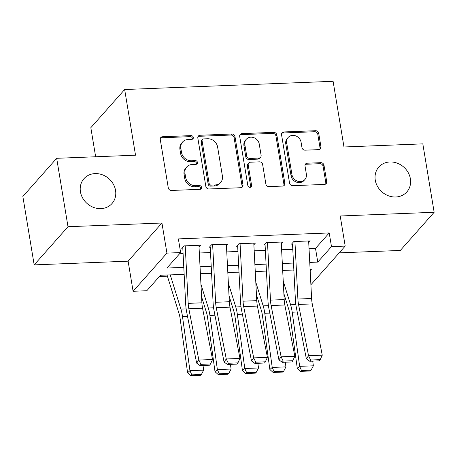 <?xml version="1.0" encoding="UTF-8"?>
<svg xmlns="http://www.w3.org/2000/svg" width="457" height="457" viewBox="0 0 457 457"><rect width="100%" height="100%" fill="white"/><g stroke="black" fill="none" stroke-linecap="round" stroke-linejoin="round"><path stroke-width="0.69" d="M193.322 137.42A2.011 1.771 41.6 0 0 191.123 135.609L162.521 136.74A2.873 2.536 41.6 0 0 160.813 137.517A2.873 2.536 41.6 0 0 160.276 139.534L168.279 187.878A2.873 2.536 41.6 0 0 171.415 190.46L200.017 189.329A2.011 1.771 41.6 0 0 201.588 187.376A2.011 1.771 41.6 0 0 199.395 185.571L195.693 185.713A9.191 8.106 41.6 0 1 185.656 177.459L184.988 173.432A9.191 8.106 41.6 0 1 186.724 166.994A9.191 8.106 41.6 0 1 192.18 164.497L195.882 164.349A2.011 1.771 41.6 0 0 197.453 162.395A2.011 1.771 41.6 0 0 195.259 160.59L191.557 160.738A9.191 8.106 41.6 0 1 181.52 152.484L180.852 148.451A9.191 8.106 41.6 0 1 182.589 142.018A9.191 8.106 41.6 0 1 188.044 139.516L191.746 139.374A2.011 1.771 41.6 0 0 193.322 137.42M192.363 139.236A2.011 1.771 41.6 0 0 190.209 136.643L161.607 137.768A2.873 2.536 41.6 0 0 160.441 138.105M200.634 189.192A2.011 1.771 41.6 0 0 198.481 186.599L194.779 186.747L195.693 185.713M196.499 164.217A2.011 1.771 41.6 0 0 194.345 161.624L190.643 161.767L191.557 160.738M375.277 180.172A18.731 16.521 41.6 0 0 388.433 195.796A18.731 16.521 41.6 0 0 406.85 191.906A18.731 16.521 41.6 0 0 410.386 178.79A18.731 16.521 41.6 0 0 397.236 163.166A18.731 16.521 41.6 0 0 378.819 167.062A18.731 16.521 41.6 0 0 375.277 180.172M80.443 191.797A18.731 16.521 41.6 0 0 93.594 207.421A18.731 16.521 41.6 0 0 112.011 203.531A18.731 16.521 41.6 0 0 115.547 190.415A18.731 16.521 41.6 0 0 102.397 174.791A18.731 16.521 41.6 0 0 83.979 178.681A18.731 16.521 41.6 0 0 80.443 191.797M318.7 149.639A2.873 2.536 41.6 0 0 320.408 148.862A2.873 2.536 41.6 0 0 320.951 146.851L318.706 133.284A2.873 2.536 41.6 0 0 315.57 130.708L283.803 131.959A2.873 2.536 41.6 0 0 282.095 132.736A2.873 2.536 41.6 0 0 281.552 134.752L289.555 183.097A2.873 2.536 41.6 0 0 292.691 185.679L324.459 184.422A2.873 2.536 41.6 0 0 326.167 183.645A2.873 2.536 41.6 0 0 326.709 181.635L323.996 165.245A2.873 2.536 41.6 0 0 320.86 162.669L307.264 163.206A2.873 2.536 41.6 0 0 305.556 163.983A2.873 2.536 41.6 0 0 305.019 165.994L306.361 174.123A7.683 6.781 41.6 0 1 304.91 179.504A7.683 6.781 41.6 0 1 297.353 181.098A7.683 6.781 41.6 0 1 291.96 174.688L286.688 142.858A7.683 6.781 41.6 0 1 288.139 137.483A7.683 6.781 41.6 0 1 295.696 135.883A7.683 6.781 41.6 0 1 301.094 142.293L301.968 147.6A2.873 2.536 41.6 0 0 305.105 150.176L318.7 149.639M309.041 248.671L315.501 248.414L329.217 232.944L331.485 246.626L345.195 246.083L311.371 284.248L310.874 284.271M56.679 158.305L68.002 226.718L34.178 264.883L22.85 196.47L56.679 158.305L135.529 155.197L124.658 89.526L333.102 81.306L343.972 146.983L422.822 143.869L434.15 212.282L340.214 215.984L345.195 246.083M34.178 264.883L128.114 261.175L161.938 223.01L68.002 226.718M161.938 223.01L166.925 253.115L180.635 252.572L166.919 268.042L183.794 267.379M329.217 232.944L178.373 238.891L180.635 252.572M234.978 136.586A2.873 2.536 41.6 0 0 231.842 134.004L200.075 135.261A2.873 2.536 41.6 0 0 198.372 136.037A2.873 2.536 41.6 0 0 197.83 138.048L205.833 186.399A2.873 2.536 41.6 0 0 208.969 188.975L240.736 187.724A2.873 2.536 41.6 0 0 242.439 186.942A2.873 2.536 41.6 0 0 242.981 184.931L234.978 136.586L234.064 137.62A2.873 2.536 41.6 0 0 230.928 135.038L199.161 136.289A2.873 2.536 41.6 0 0 197.995 136.626M241.936 133.61L273.703 132.359A2.873 2.536 41.6 0 1 276.839 134.935L284.848 183.28A2.873 2.536 41.6 0 1 284.305 185.296A2.873 2.536 41.6 0 1 282.597 186.073L269.002 186.61A2.873 2.536 41.6 0 1 265.865 184.028L262.621 164.423A2.873 2.536 41.6 0 0 259.485 161.841L250.465 162.201A2.873 2.536 41.6 0 0 248.762 162.978A2.873 2.536 41.6 0 0 248.22 164.988L251.596 185.405A2.011 1.771 41.6 0 1 247.825 185.553L239.691 136.403A2.873 2.536 41.6 0 1 240.233 134.387A2.873 2.536 41.6 0 1 241.936 133.61L241.022 134.638L272.789 133.387L273.703 132.359M339.197 252.858L400.321 250.447L434.15 212.282M199.024 246.946L200.543 245.232L184.085 245.883L181.8 248.459M226.449 245.866L227.969 244.152L211.511 244.798L209.226 247.38M253.875 244.786L255.394 243.073L238.937 243.718L236.652 246.3M281.301 243.701L282.82 241.987L266.362 242.638L264.077 245.215M179.572 253.772L183.086 253.635M199.332 252.995L210.511 252.555M226.758 251.916L237.937 251.476M254.189 250.83L265.363 250.39M281.615 249.751L292.788 249.311M291.503 244.135L293.794 241.559L310.246 240.908L308.726 242.621M159.459 276.468L167.399 276.154M124.658 89.526L90.829 127.692L95.644 156.768M184.148 274.331L160.521 275.263L146.806 290.738L133.096 291.275L166.925 253.115M128.114 261.175L133.096 291.275M309.749 262.415L317.769 262.095L331.485 246.626M200.04 266.739L211.22 266.3M227.466 265.66L238.645 265.214M254.897 264.574L266.071 264.135M282.323 263.495L293.497 263.055M310.172 270.664L311.371 269.316L310.109 269.367M293.857 270.007L282.683 270.447M266.431 271.087L255.252 271.532M239.005 272.172L227.826 272.612M211.58 273.252L200.4 273.692M315.501 248.414L317.769 262.095M182.589 142.018L181.675 143.047A9.191 8.106 41.6 0 0 179.938 149.485L180.852 148.451M190.643 161.767A9.191 8.106 41.6 0 1 180.606 153.512L179.938 149.485M186.724 166.994L185.81 168.027A9.191 8.106 41.6 0 0 184.074 174.465L184.988 173.432M194.779 186.747A9.191 8.106 41.6 0 1 184.742 178.493L184.074 174.465M241.902 187.387A2.873 2.536 41.6 0 0 242.067 185.965L234.064 137.62M203.662 138.899A2.011 1.771 41.6 0 0 202.085 140.859L209.112 183.297A2.011 1.771 41.6 0 0 211.305 185.102L215.213 184.948A9.191 8.106 41.6 0 0 220.668 182.446A9.191 8.106 41.6 0 0 222.405 176.014L217.601 147.005A9.191 8.106 41.6 0 0 207.564 138.751L203.662 138.899M202.468 139.448L201.554 140.482A2.011 1.771 41.6 0 0 201.171 141.887L202.085 140.859M220.668 182.446L219.754 183.48A9.191 8.106 41.6 0 1 214.299 185.976L210.391 186.13A2.011 1.771 41.6 0 1 208.198 184.325L201.171 141.887M283.763 185.736A2.873 2.536 41.6 0 0 283.928 184.314L275.925 135.969A2.873 2.536 41.6 0 0 272.789 133.387M248.762 162.978L247.848 164.012A2.873 2.536 41.6 0 0 247.306 166.022L250.682 186.433L251.596 185.405M250.642 187.221A2.011 1.771 41.6 0 0 250.682 186.433M259.25 144.075A7.683 6.781 41.6 0 0 253.858 137.666A7.683 6.781 41.6 0 0 246.3 139.265A7.683 6.781 41.6 0 0 244.849 144.646L246.706 155.86A2.873 2.536 41.6 0 0 249.842 158.436L258.862 158.082A2.873 2.536 41.6 0 0 260.564 157.305A2.873 2.536 41.6 0 0 261.107 155.289L259.25 144.075M246.3 139.265L245.386 140.299A7.683 6.781 41.6 0 0 243.935 145.674L244.849 144.646M260.564 157.305L259.65 158.333A2.873 2.536 41.6 0 1 257.948 159.116L248.928 159.47A2.873 2.536 41.6 0 1 245.792 156.888L243.935 145.674M241.022 134.638A2.873 2.536 41.6 0 0 239.856 134.975M288.139 137.483L287.225 138.511A7.683 6.781 41.6 0 0 285.774 143.892L286.688 142.858M304.91 179.504L303.996 180.532A7.683 6.781 41.6 0 1 296.439 182.132A7.683 6.781 41.6 0 1 291.046 175.722L285.774 143.892M325.63 184.085A2.873 2.536 41.6 0 0 325.795 182.663L323.082 166.279A2.873 2.536 41.6 0 0 319.946 163.697L306.35 164.234A2.873 2.536 41.6 0 0 305.185 164.571M319.871 149.302A2.873 2.536 41.6 0 0 320.037 147.879L317.792 134.318A2.873 2.536 41.6 0 0 314.656 131.736L282.889 132.987A2.873 2.536 41.6 0 0 281.718 133.324M167.039 275.005L179.064 313.656A14.63 5.073 87.7 0 1 180.132 318.609L187.581 372.752L189.941 370.673L182.492 316.53A21.947 7.609 -92.3 0 0 180.892 309.103L170.244 274.88M184.188 275.08L183.96 274.343M191.791 374.86L190.849 375.694L200.446 375.311L201.394 374.483L191.791 374.86L189.941 370.673L203.656 370.136L203.011 365.451M203.656 370.136L201.394 374.483M190.849 375.694L187.581 372.752M198.938 245.295L201.903 302.82A14.63 5.073 -92.3 0 0 202.554 308.241L212.551 359.51L198.841 360.053L200.909 364.343L200.029 365.566L209.632 365.189L210.511 363.966L200.909 364.343M185.222 245.837L188.187 303.362A14.63 5.073 -92.3 0 0 188.838 308.778L198.841 360.053L196.641 363.121L186.639 311.845A21.947 7.609 87.7 0 1 185.668 303.716L182.817 248.419M196.641 363.121L200.029 365.566M210.511 363.966L212.551 359.51M201.594 296.839L206.49 312.577A14.63 5.073 87.7 0 1 207.558 317.524L215.007 371.672L217.372 369.593L209.917 315.444A21.947 7.609 -92.3 0 0 208.318 308.024L200.949 284.334M211.614 274L211.385 273.257M219.223 373.78L218.275 374.609L227.877 374.232L228.82 373.403L219.223 373.78L217.372 369.593L231.082 369.05L230.437 364.372M231.082 369.05L228.82 373.403M218.275 374.609L215.007 371.672M229.02 295.753L233.915 311.497A14.63 5.073 87.7 0 1 234.984 316.444L242.433 370.593L244.798 368.513L237.343 314.365A21.947 7.609 -92.3 0 0 235.743 306.944L228.374 283.254M239.045 272.92L238.811 272.178M246.649 372.701L245.7 373.529L255.303 373.152L256.246 372.318L246.649 372.701L244.798 368.513L258.508 367.971L257.868 363.286M258.508 367.971L256.246 372.318M245.7 373.529L242.433 370.593M256.446 294.674L261.341 310.412A14.63 5.073 87.7 0 1 262.409 315.364L269.864 369.507L272.223 367.428L264.769 313.285A21.947 7.609 -92.3 0 0 263.169 305.859L255.8 282.169M266.471 271.835L266.237 271.098M274.074 371.615L273.132 372.449L282.729 372.072L283.671 371.238L274.074 371.615L272.223 367.428L285.939 366.891L285.294 362.207M285.939 366.891L283.671 371.238M273.132 372.449L269.864 369.507M283.877 293.594L288.773 309.332A14.63 5.073 87.7 0 1 289.835 314.279L297.29 368.428L299.649 366.348L292.2 312.205A21.947 7.609 -92.3 0 0 290.601 304.779L283.231 281.089M293.897 270.755L293.668 270.013M301.5 370.536L300.557 371.37L310.154 370.987L311.103 370.159L301.5 370.536L299.649 366.348L313.365 365.806L312.719 361.127M313.365 365.806L311.103 370.159M300.557 371.37L297.29 368.428M226.364 244.215L229.328 301.74A14.63 5.073 -92.3 0 0 229.98 307.161L239.976 358.431L226.266 358.974L228.334 363.264L227.455 364.486L237.057 364.109L237.937 362.881L228.334 363.264M212.648 244.758L215.618 302.277A14.63 5.073 -92.3 0 0 216.264 307.698L226.266 358.974L224.067 362.035L214.07 310.766A21.947 7.609 87.7 0 1 213.093 302.637L210.243 247.34M224.067 362.035L227.455 364.486M237.937 362.881L239.976 358.431M253.789 243.135L256.754 300.655A14.63 5.073 -92.3 0 0 257.405 306.076L267.408 357.351L253.692 357.888L255.766 362.178L254.886 363.406L264.483 363.029L265.363 361.801L255.766 362.178M240.074 243.672L243.044 301.197A14.63 5.073 -92.3 0 0 243.695 306.618L253.692 357.888L251.493 360.956L241.496 309.686A21.947 7.609 87.7 0 1 240.519 301.551L237.669 246.26M251.493 360.956L254.886 363.406M265.363 361.801L267.408 357.351M281.215 242.05L284.185 299.575A14.63 5.073 -92.3 0 0 284.831 304.996L294.834 356.266L281.118 356.808L283.191 361.099L282.312 362.327L291.909 361.944L292.788 360.722L283.191 361.099M267.505 242.593L270.47 300.118A14.63 5.073 -92.3 0 0 271.121 305.539L281.118 356.808L278.919 359.876L268.922 308.601A21.947 7.609 87.7 0 1 267.945 300.472L265.094 245.175M278.919 359.876L282.312 362.327M292.788 360.722L294.834 356.266M308.641 240.97L311.611 298.495A14.63 5.073 -92.3 0 0 312.257 303.916L322.259 355.186L308.544 355.729L310.617 360.019L309.737 361.241L319.334 360.864L320.214 359.636L310.617 360.019M294.931 241.513L297.895 299.038A14.63 5.073 -92.3 0 0 298.547 304.453L308.544 355.729L306.35 358.791L296.347 307.521A21.947 7.609 87.7 0 1 295.376 299.392L292.52 244.095M306.35 358.791L309.737 361.241M320.214 359.636L322.259 355.186M190.209 136.643L191.123 135.609M198.481 186.599L199.395 185.571M194.345 161.624L195.259 160.59M180.606 153.512L181.52 152.484M184.742 178.493L185.656 177.459M161.607 137.768L162.521 136.74M242.067 185.965L242.981 184.931M199.161 136.289L200.075 135.261M230.928 135.038L231.842 134.004M208.198 184.325L209.112 183.297M210.391 186.13L211.305 185.102M214.299 185.976L215.213 184.948M275.925 135.969L276.839 134.935M283.928 184.314L284.848 183.28M247.306 166.022L248.22 164.988M245.792 156.888L246.706 155.86M248.928 159.47L249.842 158.436M257.948 159.116L258.862 158.082M291.046 175.722L291.96 174.688M306.35 164.234L307.264 163.206M319.946 163.697L320.86 162.669M323.082 166.279L323.996 165.245M325.795 182.663L326.709 181.635M282.889 132.987L283.803 131.959M314.656 131.736L315.57 130.708M317.792 134.318L318.706 133.284M320.037 147.879L320.951 146.851M182.492 316.53L187.513 316.33M180.892 309.103L186.153 308.898M201.903 302.82L188.187 303.362M202.554 308.241L188.838 308.778M209.917 315.444L214.944 315.25M208.318 308.024L213.579 307.812M237.343 314.365L242.37 314.165M235.743 306.944L241.005 306.733M264.769 313.285L269.796 313.085M263.169 305.859L268.43 305.653M292.2 312.205L297.221 312.005M290.601 304.779L295.862 304.573M229.328 301.74L215.618 302.277M229.98 307.161L216.264 307.698M256.754 300.655L243.044 301.197M257.405 306.076L243.695 306.618M284.185 299.575L270.47 300.118M284.831 304.996L271.121 305.539M311.611 298.495L297.895 299.038M312.257 303.916L298.547 304.453"/></g></svg>
